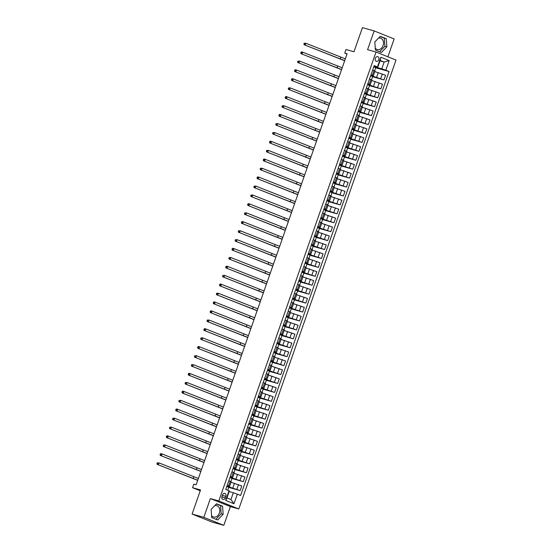 <?xml version="1.0" encoding="UTF-8"?>
<svg xmlns="http://www.w3.org/2000/svg" width="553" height="553" viewBox="0 0 553 553"><rect width="100%" height="100%" fill="white"/><g stroke="black" fill="none" stroke-linecap="round" stroke-linejoin="round"><path stroke-width="0.83" d="M375.266 48.118A5.91 4.528 105.6 0 0 377.27 49.549A5.91 4.528 105.6 0 0 383.077 45.546A5.91 4.528 105.6 0 0 380.457 38.157A5.91 4.528 105.6 0 0 378.439 38.185M375.376 58.293A2.426 1.859 105.6 0 0 376.448 61.321A2.426 1.859 105.6 0 0 378.833 59.683A2.426 1.859 105.6 0 0 377.754 56.655A2.426 1.859 105.6 0 0 375.376 58.293M214.737 505.656A5.91 4.528 -74.4 0 1 216.748 505.629A5.91 4.528 -74.4 0 1 219.375 513.018A5.91 4.528 -74.4 0 1 213.569 517.02A5.91 4.528 -74.4 0 1 211.557 515.59M387.895 56.8L394.144 38.952L374.153 30.927L362.429 27.65L353.989 51.754L346.019 49.528L344.768 53.095L347.028 54M238.813 508.96L396.017 60.063L376.026 52.037L218.822 500.942L238.813 508.96L230.373 506.603L210.382 498.578L203.815 517.325L223.813 525.35L230.373 506.603M223.813 525.35L212.089 522.073L192.098 514.048L200.539 489.944L192.568 487.711L200.241 490.794M203.815 517.325L192.098 514.048M192.568 487.711L193.82 484.145L196.163 484.801L347.111 53.752L344.768 53.095M225.299 497.921L225.852 496.345A2.35 1.797 105.6 0 0 224.808 493.414A2.35 1.797 105.6 0 0 222.5 495.004L221.953 496.573A2.35 1.797 105.6 0 0 222.997 499.511A2.35 1.797 105.6 0 0 225.299 497.921L221.843 496.953M237.355 494.119L233.981 503.762L225.659 500.424L229.032 490.781L229.322 491.126L226.944 497.907L230.94 499.511L233.318 492.73L240.624 495.433L389.077 71.531L375.715 67.791M379.987 60.878L384.141 62.04L380.146 60.436L377.768 67.224L374.215 65.565L225.762 489.467L229.032 490.781M377.485 66.878L380.858 57.236L389.181 60.574L385.807 70.217L389.077 71.531M210.382 498.578L218.822 500.942M374.153 30.927L367.586 49.68L376.026 52.037M377.768 67.224L374.001 66.166M371.015 74.703L373.372 75.733L370.876 75.097M367.89 83.634L370.247 84.664L367.752 84.021M364.759 92.558L367.123 93.588L364.621 92.952M361.634 101.489L363.992 102.519L361.496 101.883M358.51 110.42L360.867 111.443L358.372 110.807M355.379 119.344L357.743 120.374L355.24 119.738M352.254 128.275L354.611 129.305L352.116 128.662M349.13 137.199L351.487 138.229L348.991 137.593M345.998 146.13L348.362 147.16L345.867 146.517M342.874 155.054L345.231 156.084L342.736 155.448M339.749 163.985L342.107 165.015L339.611 164.379M336.618 172.916L338.982 173.939L336.487 173.303M333.494 181.84L335.858 182.87L333.355 182.234M330.369 190.771L332.726 191.801L330.231 191.158M327.245 199.695L329.602 200.725L327.106 200.089M324.113 208.626L326.477 209.656L323.975 209.013M320.989 217.55L323.346 218.58L320.851 217.944M317.864 226.481L320.222 227.511L317.726 226.875M314.733 235.412L317.097 236.435L314.602 235.799M311.609 244.336L313.966 245.366L311.47 244.73M308.484 253.267L310.841 254.297L308.346 253.654M305.353 262.191L307.717 263.221L305.221 262.585M302.228 271.122L304.585 272.152L302.09 271.516M299.104 280.053L301.461 281.076L298.966 280.44M295.979 288.977L298.337 290.007L295.841 289.371M292.848 297.908L295.212 298.931L292.71 298.295M289.724 306.832L292.081 307.862L289.585 307.226M286.599 315.763L288.956 316.793L286.461 316.15M283.468 324.687L285.832 325.717L283.33 325.081M280.343 333.618L282.701 334.648L280.205 334.012M277.219 342.549L279.576 343.572L277.081 342.936M274.088 351.473L276.452 352.503L273.956 351.867M270.963 360.404L273.32 361.434L270.825 360.791M267.839 369.328L270.196 370.358L267.7 369.722M264.707 378.259L267.071 379.289L264.576 378.646M261.583 387.183L263.947 388.213L261.445 387.577M258.458 396.114L260.816 397.144L258.32 396.508M255.334 405.045L257.691 406.068L255.196 405.432M252.203 413.969L254.567 414.999L252.064 414.363M249.078 422.9L251.435 423.93L248.94 423.287M245.954 431.824L248.311 432.854L245.815 432.218M242.822 440.755L245.186 441.785L242.691 441.149M239.698 449.679L242.055 450.709L239.56 450.073M236.573 458.61L238.931 459.64L236.435 459.004M233.442 467.541L235.806 468.564L233.311 467.928M230.318 476.465L232.675 477.495L230.179 476.859M227.193 485.396L229.55 486.426L227.055 485.783M229.163 491.569L233.318 492.73M226.903 486.225L240.154 490.594L228.769 487.407M231.002 482.278L241.785 485.956L240.154 490.594M230.027 477.301L243.285 481.67L231.894 478.483M234.126 473.347L244.91 477.025L243.285 481.67M233.152 468.37L246.41 472.739L235.018 469.552M237.258 464.423L248.034 468.101L246.41 472.739M236.283 459.446L249.534 463.815L238.149 460.628M240.382 455.492L251.159 459.17L249.534 463.815M239.408 450.515L252.666 454.884L241.274 451.697M243.507 446.568L254.29 450.239L252.666 454.884M242.532 441.591L255.79 445.953L244.398 442.773M246.638 437.637L257.415 441.315L255.79 445.953M245.656 432.66L258.915 437.029L247.53 433.842M249.762 428.713L260.539 432.384L258.915 437.029M248.788 423.729L262.046 428.098L250.654 424.911M252.887 419.782L263.67 423.46L262.046 428.098M251.912 414.805L265.17 419.174L253.779 415.987M256.018 410.851L266.795 414.529L265.17 419.174M255.037 405.874L268.295 410.243L256.91 407.056M259.143 401.927L269.919 405.605L268.295 410.243M258.168 396.95L271.419 401.319L260.034 398.132M262.267 392.996L273.051 396.674L271.419 401.319M261.293 388.019L274.551 392.388L263.159 389.201M265.392 384.072L276.175 387.743L274.551 392.388M264.417 379.088L277.675 383.457L266.283 380.277M268.523 375.141L279.3 378.819L277.675 383.457M267.548 370.164L280.8 374.533L269.415 371.346M271.647 366.217L282.431 369.888L280.8 374.533M270.673 361.233L283.931 365.602L272.539 362.415M274.772 357.286L285.555 360.964L283.931 365.602M273.797 352.309L287.055 356.678L275.664 353.491M277.903 348.355L288.68 352.033L287.055 356.678M276.922 343.378L290.18 347.747L278.795 344.56M281.028 339.431L291.804 343.102L290.18 347.747M280.053 334.454L293.311 338.823L281.919 335.636M284.152 330.5L294.936 334.178L293.311 338.823M283.177 325.523L296.436 329.892L285.044 326.705M287.284 321.576L298.06 325.247L296.436 329.892M286.302 316.593L299.56 320.961L288.175 317.775M290.408 312.645L301.185 316.323L299.56 320.961M289.433 307.668L302.685 312.037L291.3 308.851M293.532 303.715L304.316 307.392L302.685 312.037M292.558 298.738L305.816 303.106L294.424 299.92M296.664 294.79L307.44 298.468L305.816 303.106M295.682 289.813L308.94 294.182L297.549 290.996M299.788 285.86L310.565 289.537L308.94 294.182M298.814 280.883L312.065 285.251L300.68 282.065M302.913 276.935L313.696 280.606L312.065 285.251M301.938 271.958L315.196 276.327L303.804 273.141M306.037 268.005L316.821 271.682L315.196 276.327M305.062 263.028L318.321 267.396L306.929 264.21M309.168 259.081L319.945 262.751L318.321 267.396M308.187 254.097L321.445 258.465L310.06 255.279M312.293 250.15L323.07 253.827L321.445 258.465M311.318 245.173L324.576 249.541L313.185 246.355M315.417 241.219L326.201 244.896L324.576 249.541M314.443 236.242L327.701 240.61L316.309 237.424M318.549 232.295L329.325 235.972L327.701 240.61M317.567 227.318L330.825 231.686L319.44 228.5M321.673 223.364L332.45 227.041L330.825 231.686M320.699 218.387L333.957 222.755L322.565 219.569M324.798 214.44L335.581 218.11L333.957 222.755M323.823 209.463L337.081 213.824L325.689 210.645M327.929 205.509L338.706 209.186L337.081 213.824M326.947 200.532L340.206 204.9L328.821 201.714M331.053 196.585L341.83 200.255L340.206 204.9M330.079 191.601L343.33 195.969L331.945 192.783M334.178 187.654L344.961 191.331L343.33 195.969M333.203 182.677L346.461 187.045L335.07 183.859M337.302 178.723L348.086 182.4L346.461 187.045M336.328 173.746L349.586 178.114L338.194 174.928M340.434 169.799L351.21 173.476L349.586 178.114M339.459 164.822L352.71 169.19L341.325 166.004M343.558 160.868L354.342 164.545L352.71 169.19M342.584 155.891L355.842 160.259L344.45 157.073M346.683 151.944L357.466 155.614L355.842 160.259M345.708 146.96L358.966 151.328L347.574 148.149M349.814 143.013L360.591 146.69L358.966 151.328M348.832 138.036L362.091 142.404L350.706 139.218M352.938 134.089L363.715 137.759L362.091 142.404M351.964 129.105L365.222 133.473L353.83 130.287M356.063 125.158L366.846 128.835L365.222 133.473M355.088 120.181L368.346 124.549L356.955 121.363M359.194 116.227L369.971 119.904L368.346 124.549M358.213 111.25L371.471 115.618L360.086 112.432M362.319 107.303L373.095 110.973L371.471 115.618M361.344 102.326L374.595 106.694L363.21 103.508M365.443 98.372L376.227 102.049L374.595 106.694M364.468 93.395L377.727 97.763L366.335 94.577M368.575 89.448L379.351 93.118L377.727 97.763M367.593 84.464L380.851 88.833L369.459 85.646M371.699 80.517L382.476 84.194L380.851 88.833M370.724 75.54L383.976 79.909L372.591 76.722M374.823 71.586L385.607 75.263L383.976 79.909M373.849 66.609L381.77 68.828L384.141 62.04L389.181 60.574M227.767 490.276L228.818 487.262L226.82 486.46M228.818 480.751L231.175 481.781L229.55 486.426M230.815 481.566L231.949 478.331L229.944 477.529M233.94 472.635L235.073 469.407L233.076 468.605M231.942 471.827L234.306 472.85L232.675 477.495M237.064 463.711L238.198 460.476L236.2 459.674M235.073 462.896L237.431 463.926L235.806 468.564M240.196 454.78L241.329 451.552L239.325 450.743M238.198 453.965L240.555 454.995L238.931 459.64M243.32 445.856L244.454 442.621L242.449 441.819M241.322 445.041L243.686 446.071L242.055 450.709M246.444 436.925L247.578 433.69L245.58 432.888M244.454 436.11L246.811 437.14L245.186 441.785M249.576 428.001L250.703 424.766L248.705 423.964M247.578 427.186L249.935 428.216L248.311 432.854M252.7 419.07L253.834 415.835L251.829 415.033M250.703 418.255L253.067 419.285L251.435 423.93M255.825 410.139L256.958 406.911L254.961 406.102M253.827 409.331L256.191 410.354L254.567 414.999M258.956 401.215L260.083 397.98L258.085 397.178M256.958 400.4L259.316 401.43L257.691 406.068M262.081 392.284L263.214 389.049L261.21 388.247M260.083 391.469L262.44 392.499L260.816 397.144M265.205 383.36L266.339 380.125L264.341 379.323M263.207 382.545L265.571 383.575L263.947 388.213M268.336 374.429L269.463 371.194L267.465 370.392M266.339 373.614L268.696 374.644L267.071 379.289M271.461 365.505L272.594 362.27L270.59 361.468M269.463 364.69L271.82 365.713L270.196 370.358M274.585 356.574L275.719 353.339L273.721 352.538M272.588 355.759L274.952 356.789L273.32 361.434M277.71 347.643L278.843 344.415L276.846 343.607M275.719 346.835L278.076 347.858L276.452 352.503M280.841 338.719L281.975 335.484L279.97 334.683M278.843 337.904L281.201 338.934L279.576 343.572M283.966 329.788L285.099 326.553L283.095 325.752M281.968 328.973L284.332 330.003L282.701 334.648M287.09 320.864L288.224 317.629L286.226 316.828M285.099 320.049L287.456 321.079L285.832 325.717M290.221 311.933L291.348 308.698L289.35 307.897M288.224 311.118L290.581 312.148L288.956 316.793M293.346 303.003L294.479 299.774L292.475 298.973M291.348 302.194L293.705 303.217L292.081 307.862M296.47 294.078L297.604 290.843L295.606 290.042M294.473 293.263L296.837 294.293L295.212 298.931M299.602 285.148L300.728 281.919L298.731 281.111M297.604 284.332L299.961 285.362L298.337 290.007M302.726 276.224L303.86 272.988L301.855 272.187M300.728 275.408L303.085 276.438L301.461 281.076M305.85 267.293L306.984 264.058L304.986 263.256M303.853 266.477L306.217 267.507L304.585 272.152M308.975 258.369L310.109 255.133L308.111 254.332M306.984 257.553L309.341 258.583L307.717 263.221M312.106 249.438L313.24 246.203L311.235 245.401M310.109 248.622L312.466 249.652L310.841 254.297M315.231 240.507L316.364 237.278L314.36 236.477M313.233 239.698L315.597 240.721L313.966 245.366M318.355 231.583L319.489 228.348L317.491 227.546M316.364 230.767L318.722 231.797L317.097 236.435M321.487 222.652L322.613 219.423L320.616 218.615M319.489 221.836L321.846 222.866L320.222 227.511M324.611 213.728L325.745 210.493L323.74 209.691M322.613 212.912L324.97 213.942L323.346 218.58M327.735 204.797L328.869 201.562L326.871 200.76M325.738 203.981L328.102 205.011L326.477 209.656M330.867 195.873L331.994 192.638L329.996 191.836M328.869 195.057L331.226 196.087L329.602 200.725M333.991 186.942L335.125 183.707L333.12 182.905M331.994 186.126L334.351 187.156L332.726 191.801M337.116 178.011L338.249 174.783L336.252 173.974M335.118 177.202L337.482 178.225L335.858 182.87M340.24 169.087L341.374 165.852L339.376 165.05M338.249 168.271L340.607 169.301L338.982 173.939M343.372 160.156L344.505 156.921L342.501 156.119M341.374 159.34L343.731 160.37L342.107 165.015M346.496 151.232L347.63 147.997L345.625 147.195M344.498 150.416L346.862 151.446L345.231 156.084M349.62 142.301L350.754 139.066L348.756 138.264M347.63 141.485L349.987 142.515L348.362 147.16M352.752 133.377L353.885 130.142L351.881 129.34M350.754 132.561L353.111 133.584L351.487 138.229M355.876 124.446L357.01 121.211L355.005 120.409M353.879 123.63L356.243 124.66L354.611 129.305M359.001 115.515L360.134 112.287L358.137 111.478M357.003 114.706L359.367 115.729L357.743 120.374M362.132 106.591L363.259 103.356L361.261 102.554M360.134 105.775L362.491 106.805L360.867 111.443M365.257 97.66L366.39 94.425L364.386 93.623M363.259 96.844L365.616 97.874L363.992 102.519M368.381 88.736L369.515 85.501L367.517 84.699M366.383 87.92L368.747 88.95L367.123 93.588M371.512 79.805L372.639 76.57L370.641 75.768M369.515 78.989L371.872 80.019L370.247 84.664M385.807 70.217L381.77 68.828M374.637 70.874L375.77 67.646L373.766 66.844M372.639 70.065L374.996 71.088L373.372 75.733M226.944 497.907L225.659 500.424M230.94 499.511L233.981 503.762M380.858 57.236L380.146 60.436M223.149 514.29L222.555 506.189L216.527 503.776L211.108 509.458L211.702 517.56L217.723 519.972L223.149 514.29L221.179 513.737L220.585 505.642L216.368 503.949M380.236 36.304L374.81 41.987L375.411 50.088L381.432 52.507L386.858 46.818L386.257 38.717L380.236 36.304M215.919 519.253L221.179 513.737M220.585 505.642L222.555 506.189M379.628 51.782L384.888 46.265L384.287 38.171L380.07 36.477M384.287 38.171L386.257 38.717M384.888 46.265L386.858 46.818M197.753 480.26L157.149 464.34L197.711 480.37M198.375 478.469L158.946 462.882L158.317 464.672L157.453 463.753L157.702 463.041L157.232 462.909L156.983 463.621L157.453 463.753M157.232 462.909L158.946 462.882L157.702 463.041M156.983 463.621L157.149 464.34M200.877 471.329L160.273 455.416L200.843 471.439M201.506 469.545L162.07 453.958L161.441 455.741L160.577 454.829L160.826 454.11L160.356 453.978L160.107 454.697L160.577 454.829M160.356 453.978L160.895 453.626L162.07 453.958L160.826 454.11M160.107 454.697L160.273 455.416M204.009 462.398L163.398 446.485L203.967 462.515M204.631 460.614L165.195 445.027L164.573 446.817L163.702 445.898L163.958 445.186L163.488 445.054L163.239 445.766L163.702 445.898M163.488 445.054L165.195 445.027L163.958 445.186M163.239 445.766L163.398 446.485M207.133 453.474L166.522 437.561L207.092 453.584M207.755 451.69L168.319 436.103L167.697 437.886L166.833 436.967L167.082 436.255L166.612 436.123L166.363 436.835L166.833 436.967M166.612 436.123L167.151 435.771L168.319 436.103L167.082 436.255M166.363 436.835L166.522 437.561M210.258 444.543L169.653 428.63L210.223 444.66M210.887 442.759L171.451 427.172L170.822 428.955L169.958 428.043L170.206 427.331L169.736 427.199L169.488 427.911L169.958 428.043M169.736 427.199L171.451 427.172L170.206 427.331M169.488 427.911L169.653 428.63M213.389 435.619L172.778 419.699L213.347 435.729M214.011 433.829L174.575 418.241L173.953 420.031L173.082 419.112L173.331 418.4L172.868 418.268L172.612 418.98L173.082 419.112M172.868 418.268L174.575 418.241L173.331 418.4M172.612 418.98L172.778 419.699M216.513 426.688L175.902 410.775L216.472 426.798M217.135 424.904L177.7 409.317L177.078 411.1L176.213 410.188L176.462 409.469L175.992 409.338L175.743 410.056L176.213 410.188M175.992 409.338L176.531 408.985L177.7 409.317L176.462 409.469M175.743 410.056L175.902 410.775M219.638 417.764L179.034 401.844L219.596 417.874M220.267 415.974L180.831 400.386L180.202 402.176L179.338 401.257L179.587 400.545L179.117 400.413L178.868 401.125L179.338 401.257M179.117 400.413L180.831 400.386L179.587 400.545M178.868 401.125L179.034 401.844M222.762 408.833L182.158 392.92L222.728 408.944M223.391 407.049L183.955 391.462L183.333 393.245L182.462 392.333L182.711 391.614L182.248 391.483L181.992 392.201L182.462 392.333M182.248 391.483L182.78 391.13L183.955 391.462L182.711 391.614M181.992 392.201L182.158 392.92M225.894 399.902L185.283 383.989L225.852 400.019M226.516 398.119L187.08 382.531L186.458 384.321L185.587 383.402L185.843 382.69L185.373 382.558L185.124 383.27L185.587 383.402M185.373 382.558L187.08 382.531L185.843 382.69M185.124 383.27L185.283 383.989M229.018 390.978L188.414 375.058L228.977 391.089M229.647 389.188L190.211 373.607L189.582 375.39L188.718 374.471L188.967 373.759L188.497 373.628L188.248 374.34L188.718 374.471M188.497 373.628L189.036 373.275L190.211 373.607L188.967 373.759M188.248 374.34L188.414 375.058M232.142 382.047L191.538 366.134L232.108 382.164M232.772 380.264L193.336 364.676L192.707 366.459L191.843 365.547L192.091 364.835L191.621 364.704L191.373 365.415L191.843 365.547M191.621 364.704L193.336 364.676L192.091 364.835M191.373 365.415L191.538 366.134M235.274 373.123L194.663 357.203L235.232 373.234M235.896 371.333L196.46 355.745L195.838 357.535L194.967 356.616L195.223 355.904L194.753 355.773L194.504 356.485L194.967 356.616M194.753 355.773L196.46 355.745L195.223 355.904M194.504 356.485L194.663 357.203M238.398 364.192L197.794 348.279L238.357 364.303M239.02 362.409L199.592 346.821L198.962 348.604L198.098 347.692L198.347 346.973L197.877 346.842L197.628 347.561L198.098 347.692M197.877 346.842L198.416 346.489L199.592 346.821L198.347 346.973M197.628 347.561L197.794 348.279M241.523 355.261L200.919 339.348L241.488 355.379M242.152 353.478L202.716 337.89L202.087 339.68L201.223 338.761L201.472 338.049L201.002 337.918L200.753 338.63L201.223 338.761M201.002 337.918L202.716 337.89L201.472 338.049M200.753 338.63L200.919 339.348M244.654 346.337L204.043 330.424L244.613 346.448M245.276 344.554L205.84 328.966L205.218 330.749L204.347 329.837L204.596 329.118L204.133 328.987L203.877 329.706L204.347 329.837M204.133 328.987L204.672 328.634L205.84 328.966L204.596 329.118M203.877 329.706L204.043 330.424M247.779 337.406L207.168 321.493L247.737 337.524M248.401 335.623L208.965 320.035L208.343 321.818L207.479 320.906L207.728 320.194L207.257 320.063L207.009 320.775L207.479 320.906M207.257 320.063L208.965 320.035L207.728 320.194M207.009 320.775L207.168 321.493M250.903 328.482L210.299 312.563L250.862 328.593M251.532 326.692L212.096 311.111L211.467 312.894L210.603 311.975L210.852 311.263L210.382 311.132L210.133 311.844L210.603 311.975M210.382 311.132L210.921 310.779L212.096 311.111L210.852 311.263M210.133 311.844L210.299 312.563M254.027 319.551L213.423 303.638L253.993 319.669M254.656 317.768L215.221 302.18L214.599 303.963L213.728 303.051L213.976 302.332L213.513 302.208L213.258 302.92L213.728 303.051M213.513 302.208L214.046 301.855L215.221 302.18L213.976 302.332M213.258 302.92L213.423 303.638M257.159 310.627L216.548 294.708L257.117 310.738M257.781 308.837L218.345 293.249L217.723 295.039L216.859 294.12L217.108 293.408L216.638 293.277L216.389 293.989L216.859 294.12M216.638 293.277L218.345 293.249L217.108 293.408M216.389 293.989L216.548 294.708M260.283 301.696L219.679 285.783L260.242 301.807M260.912 299.913L221.476 284.325L220.847 286.108L219.983 285.196L220.232 284.477L219.762 284.346L219.513 285.065L219.983 285.196M219.762 284.346L220.301 283.993L221.476 284.325L220.232 284.477M219.513 285.065L219.679 285.783M263.408 292.765L222.804 276.853L263.373 292.883M264.037 290.982L224.601 275.394L223.972 277.184L223.108 276.265L223.357 275.553L222.887 275.422L222.638 276.134L223.108 276.265M222.887 275.422L224.601 275.394L223.357 275.553M222.638 276.134L222.804 276.853M266.539 283.841L225.928 267.929L266.498 283.952M267.161 282.058L227.725 266.47L227.103 268.253L226.232 267.334L226.488 266.622L226.018 266.491L225.769 267.21L226.232 267.334M226.018 266.491L226.557 266.138L227.725 266.47L226.488 266.622M225.769 267.21L225.928 267.929M269.664 274.91L229.06 258.998L269.622 275.028M270.286 273.127L230.857 257.539L230.228 259.322L229.364 258.41L229.613 257.698L229.142 257.567L228.894 258.279L229.364 258.41M229.142 257.567L230.857 257.539L229.613 257.698M228.894 258.279L229.06 258.998M272.788 265.986L232.184 250.067L272.753 266.097M273.417 264.196L233.981 248.615L233.352 250.398L232.488 249.479L232.737 248.767L232.267 248.636L232.018 249.348L232.488 249.479M232.267 248.636L232.806 248.283L233.981 248.615L232.737 248.767M232.018 249.348L232.184 250.067M275.919 257.055L235.308 241.143L275.878 257.173M276.541 255.272L237.106 239.684L236.484 241.467L235.613 240.555L235.868 239.836L235.398 239.705L235.149 240.424L235.613 240.555M235.398 239.705L237.106 239.684L235.868 239.836M235.149 240.424L235.308 241.143M279.044 248.131L238.433 232.212L279.002 248.242M279.666 246.341L240.23 230.753L239.608 232.543L238.744 231.624L238.993 230.912L238.523 230.781L238.274 231.493L238.744 231.624M238.523 230.781L240.23 230.753L238.993 230.912M238.274 231.493L238.433 232.212M282.168 239.2L241.564 223.288L282.127 239.311M282.797 237.417L243.361 221.829L242.732 223.612L241.868 222.7L242.117 221.981L241.647 221.85L241.398 222.569L241.868 222.7M241.647 221.85L242.186 221.497L243.361 221.829L242.117 221.981M241.398 222.569L241.564 223.288M285.3 230.269L244.689 214.357L285.258 230.387M285.922 228.486L246.486 212.898L245.864 214.688L244.993 213.769L245.242 213.057L244.779 212.926L244.523 213.638L244.993 213.769M244.779 212.926L246.486 212.898L245.242 213.057M244.523 213.638L244.689 214.357M288.424 221.345L247.813 205.433L288.383 221.456M289.046 219.562L249.61 203.974L248.988 205.757L248.124 204.838L248.373 204.126L247.903 203.995L247.654 204.707L248.124 204.838M247.903 203.995L248.442 203.642L249.61 203.974L248.373 204.126M247.654 204.707L247.813 205.433M291.549 212.414L250.944 196.502L291.507 212.532M292.178 210.631L252.742 195.043L252.113 196.827L251.249 195.914L251.497 195.202L251.027 195.071L250.779 195.783L251.249 195.914M251.027 195.071L252.742 195.043L251.497 195.202M250.779 195.783L250.944 196.502M294.673 203.49L254.069 187.571L294.638 203.601M295.302 201.7L255.866 186.112L255.244 187.902L254.373 186.983L254.622 186.271L254.159 186.14L253.903 186.852L254.373 186.983M254.159 186.14L255.866 186.112L254.622 186.271M253.903 186.852L254.069 187.571M297.804 194.559L257.193 178.647L297.763 194.67M298.426 192.776L258.991 177.188L258.369 178.972L257.498 178.059L257.753 177.34L257.283 177.209L257.034 177.928L257.498 178.059M257.283 177.209L257.822 176.856L258.991 177.188L257.753 177.34M257.034 177.928L257.193 178.647M300.929 185.635L260.325 169.716L300.887 185.746M301.558 183.845L262.122 168.257L261.493 170.048L260.629 169.128L260.878 168.416L260.408 168.285L260.159 168.997L260.629 169.128M260.408 168.285L262.122 168.257L260.878 168.416M260.159 168.997L260.325 169.716M304.053 176.704L263.449 160.792L304.019 176.815M304.682 174.921L265.246 159.333L264.617 161.117L263.753 160.204L264.002 159.485L263.532 159.354L263.283 160.073L263.753 160.204M263.532 159.354L264.071 159.001L265.246 159.333L264.002 159.485M263.283 160.073L263.449 160.792M307.185 167.773L266.574 151.861L307.143 167.891M307.807 165.99L268.371 150.402L267.749 152.186L266.878 151.273L267.134 150.561L266.664 150.43L266.415 151.142L266.878 151.273M266.664 150.43L268.371 150.402L267.134 150.561M266.415 151.142L266.574 151.861M310.309 158.849L269.698 142.93L310.268 158.96M310.931 157.059L271.502 141.478L270.873 143.262L270.009 142.342L270.258 141.63L269.788 141.499L269.539 142.211L270.009 142.342M269.788 141.499L270.327 141.146L271.502 141.478L270.258 141.63M269.539 142.211L269.698 142.93M313.433 149.918L272.829 134.006L313.399 150.036M314.063 148.135L274.627 132.547L273.998 134.331L273.134 133.418L273.382 132.706L272.912 132.575L272.664 133.287L273.134 133.418M272.912 132.575L274.627 132.547L273.382 132.706M272.664 133.287L272.829 134.006M316.565 140.994L275.954 125.075L316.523 141.105M317.187 139.204L277.751 123.616L277.129 125.407L276.258 124.487L276.507 123.775L276.044 123.644L275.788 124.356L276.258 124.487M276.044 123.644L277.751 123.616L276.507 123.775M275.788 124.356L275.954 125.075M319.689 132.063L279.078 116.151L319.648 132.174M320.311 130.28L280.876 114.692L280.253 116.476L279.389 115.563L279.638 114.844L279.168 114.713L278.919 115.432L279.389 115.563M279.168 114.713L279.707 114.36L280.876 114.692L279.638 114.844M278.919 115.432L279.078 116.151M322.814 123.132L282.21 107.22L322.772 123.25M323.443 121.349L284.007 105.761L283.378 107.552L282.514 106.632L282.763 105.92L282.293 105.789L282.044 106.501L282.514 106.632M282.293 105.789L284.007 105.761L282.763 105.92M282.044 106.501L282.21 107.22M325.938 114.208L285.334 98.296L325.904 114.319M326.567 112.425L287.131 96.837L286.509 98.621L285.638 97.708L285.887 96.989L285.424 96.858L285.168 97.577L285.638 97.708M285.424 96.858L285.956 96.505L287.131 96.837L285.887 96.989M285.168 97.577L285.334 98.296M329.07 105.277L288.459 89.365L329.028 105.395M329.692 103.494L290.256 87.906L289.634 89.69L288.77 88.777L289.019 88.065L288.548 87.934L288.3 88.646L288.77 88.777M288.548 87.934L290.256 87.906L289.019 88.065M288.3 88.646L288.459 89.365M332.194 96.353L291.59 80.434L332.153 96.464M332.823 94.563L293.387 78.982L292.758 80.766L291.894 79.846L292.143 79.134L291.673 79.003L291.424 79.715L291.894 79.846M291.673 79.003L292.212 78.65L293.387 78.982L292.143 79.134M291.424 79.715L291.59 80.434M335.318 87.422L294.714 71.51L335.284 87.54M335.947 85.639L296.512 70.051L295.883 71.835L295.019 70.922L295.267 70.203L294.797 70.079L294.549 70.791L295.019 70.922M294.797 70.079L295.337 69.726L296.512 70.051L295.267 70.203M294.549 70.791L294.714 71.51M338.45 78.498L297.839 62.579L338.408 78.609M339.072 76.708L299.636 61.12L299.014 62.911L298.143 61.991L298.399 61.279L297.929 61.148L297.68 61.86L298.143 61.991M297.929 61.148L299.636 61.12L298.399 61.279M297.68 61.86L297.839 62.579M341.574 69.567L300.97 53.655L341.533 69.678M342.196 67.784L302.768 52.196L302.138 53.98L301.274 53.067L301.523 52.348L301.053 52.217L300.804 52.936L301.274 53.067M301.053 52.217L301.592 51.864L302.768 52.196L301.523 52.348M300.804 52.936L300.97 53.655M344.699 60.636L304.095 44.724L344.664 60.754M345.328 58.853L305.892 43.265L305.263 45.056L304.399 44.136L304.648 43.424L304.178 43.293L303.929 44.005L304.399 44.136M304.178 43.293L305.892 43.265L304.648 43.424M303.929 44.005L304.095 44.724M234.479 483.253L232.848 487.891M237.603 474.322L235.979 478.967M240.728 465.391L239.103 470.036M243.859 456.467L242.228 461.105M246.984 447.536L245.359 452.181M250.108 438.612L248.484 443.25M253.233 429.681L251.608 434.326M256.364 420.757L254.739 425.395M259.488 411.826L257.864 416.471M262.613 402.895L260.988 407.54M265.744 393.971L264.113 398.609M268.869 385.04L267.244 389.685M271.993 376.116L270.369 380.754M275.124 367.185L273.493 371.83M278.249 358.261L276.624 362.899M281.373 349.33L279.749 353.975M284.505 340.399L282.873 345.044M287.629 331.475L286.005 336.113M290.754 322.544L289.129 327.189M293.878 313.62L292.254 318.258M297.009 304.689L295.385 309.334M300.134 295.758L298.509 300.403M303.258 286.834L301.634 291.479M306.39 277.903L304.758 282.548M309.514 268.979L307.89 273.617M312.639 260.048L311.014 264.693M315.77 251.124L314.139 255.763M318.894 242.193L317.27 246.838M322.019 233.262L320.394 237.908M325.143 224.338L323.519 228.977M328.275 215.407L326.65 220.053M331.399 206.483L329.775 211.122M334.524 197.552L332.899 202.198M337.655 188.628L336.024 193.267M340.779 179.697L339.155 184.343M343.904 170.766L342.279 175.412M347.035 161.842L345.404 166.481M350.16 152.911L348.535 157.557M353.284 143.987L351.66 148.626M356.415 135.056L354.784 139.702M359.54 126.132L357.915 130.771M362.664 117.201L361.04 121.847M365.789 108.27L364.164 112.916M368.92 99.346L367.296 103.985M372.045 90.416L370.42 95.061M375.169 81.491L373.545 86.13M378.3 72.561L376.669 77.206M238.516 484.642L236.884 489.287M230.193 481.304L228.569 485.949M233.318 472.373L231.693 477.018M241.64 475.711L240.016 480.357M236.442 463.449L234.818 468.087M244.765 466.787L243.14 471.426M239.573 454.518L237.942 459.163M247.896 457.856L246.265 462.502M242.698 445.594L241.073 450.232M251.021 448.932L249.396 453.571M245.822 436.663L244.198 441.308M254.145 440.001L252.521 444.647M248.954 427.732L247.322 432.377M257.269 431.07L255.645 435.716M252.078 418.808L250.454 423.446M260.401 422.146L258.776 426.792M255.203 409.877L253.578 414.522M263.525 413.215L261.901 417.861M258.327 400.953L256.703 405.591M266.65 404.291L265.025 408.93M261.458 392.022L259.834 396.667M269.781 395.36L268.15 400.006M264.583 383.098L262.958 387.736M272.906 386.436L271.281 391.075M267.707 374.167L266.083 378.812M276.03 377.505L274.406 382.151M270.839 365.236L269.214 369.881M279.161 368.575L277.53 373.22M273.963 356.312L272.339 360.95M282.286 359.65L280.661 364.296M277.088 347.381L275.463 352.026M285.41 350.72L283.786 355.365M280.219 338.457L278.588 343.095M288.535 341.795L286.91 346.434M283.343 329.526L281.719 334.171M291.666 332.865L290.042 337.51M286.468 320.602L284.843 325.24M294.79 323.94L293.166 328.579M289.599 311.671L287.968 316.316M297.915 315.01L296.29 319.655M292.724 302.74L291.099 307.385M301.046 306.079L299.422 310.724M295.848 293.816L294.224 298.454M304.171 297.155L302.546 301.793M298.973 284.885L297.348 289.53M307.295 288.224L305.671 292.869M302.104 275.961L300.479 280.599M310.427 279.3L308.795 283.938M305.228 267.03L303.604 271.675M313.551 270.369L311.927 275.014M308.353 258.099L306.728 262.744M316.675 261.445L315.051 266.083M311.484 249.175L309.853 253.82M319.807 252.514L318.175 257.159M314.609 240.244L312.984 244.889M322.931 243.583L321.307 248.228M317.733 231.32L316.109 235.958M326.056 234.659L324.431 239.297M320.864 222.389L319.233 227.034M329.18 225.728L327.556 230.373M323.989 213.465L322.364 218.103M332.312 216.804L330.687 221.442M327.113 204.534L325.489 209.179M335.436 207.873L333.812 212.518M330.238 195.603L328.613 200.248M338.56 198.942L336.936 203.587M333.369 186.679L331.745 191.317M341.692 190.018L340.06 194.663M336.494 177.748L334.869 182.393M344.816 181.087L343.192 185.732M339.618 168.824L337.994 173.462M347.941 172.163L346.316 176.801M342.749 159.893L341.125 164.538M351.072 163.232L349.441 167.877M345.874 150.969L344.249 155.607M354.197 154.308L352.572 158.946M348.998 142.038L347.374 146.683M357.321 145.377L355.697 150.022M352.13 133.107L350.498 137.752M360.445 136.446L358.821 141.091M355.254 124.183L353.63 128.821M363.577 127.522L361.952 132.16M358.379 115.252L356.754 119.897M366.701 118.591L365.077 123.236M361.51 106.328L359.879 110.966M369.826 109.667L368.201 114.305M364.634 97.397L363.01 102.042M372.957 100.736L371.333 105.381M367.759 88.473L366.134 93.111M376.081 91.812L374.457 96.45M370.883 79.542L369.259 84.187M379.206 82.881L377.581 87.526M374.015 70.611L372.39 75.256M382.337 73.95L380.706 78.595M222.375 495.377L225.852 496.345M193.142 478.642L193.771 476.859M196.274 469.718L196.896 467.928M199.398 460.787L200.02 459.004M202.522 451.863L203.151 450.073M205.654 442.932L206.276 441.149M208.778 434.001L209.4 432.218M211.903 425.077L212.532 423.294M215.034 416.146L215.656 414.363M218.159 407.222L218.781 405.432M221.283 398.291L221.912 396.508M224.407 389.367L225.036 387.577M227.539 380.436L228.161 378.653M230.663 371.505L231.292 369.722M233.788 362.581L234.417 360.791M236.919 353.65L237.541 351.867M240.043 344.726L240.666 342.936M243.168 335.795L243.797 334.012M246.299 326.864L246.921 325.081M249.424 317.94L250.046 316.157M252.548 309.009L253.177 307.226M255.673 300.085L256.302 298.295M258.804 291.154L259.426 289.371M261.928 282.23L262.557 280.44M265.053 273.3L265.682 271.516M268.184 264.369L268.806 262.585M271.309 255.445L271.931 253.661M274.433 246.514L275.062 244.73M277.565 237.59L278.187 235.799M280.689 228.659L281.311 226.875M283.813 219.735L284.442 217.944M286.945 210.804L287.567 209.02M290.069 201.873L290.691 200.089M293.194 192.949L293.823 191.165M296.318 184.018L296.947 182.234M299.45 175.094L300.072 173.303M302.574 166.163L303.196 164.379M305.698 157.239L306.327 155.448M308.83 148.308L309.452 146.524M311.954 139.377L312.576 137.593M315.079 130.453L315.708 128.662M318.21 121.522L318.832 119.738M321.334 112.598L321.957 110.807M324.459 103.667L325.088 101.883M327.583 94.736L328.212 92.952M330.715 85.812L331.337 84.028M333.839 76.881L334.468 75.097M336.964 67.957L337.593 66.166M340.095 59.026L340.717 57.242"/></g></svg>
